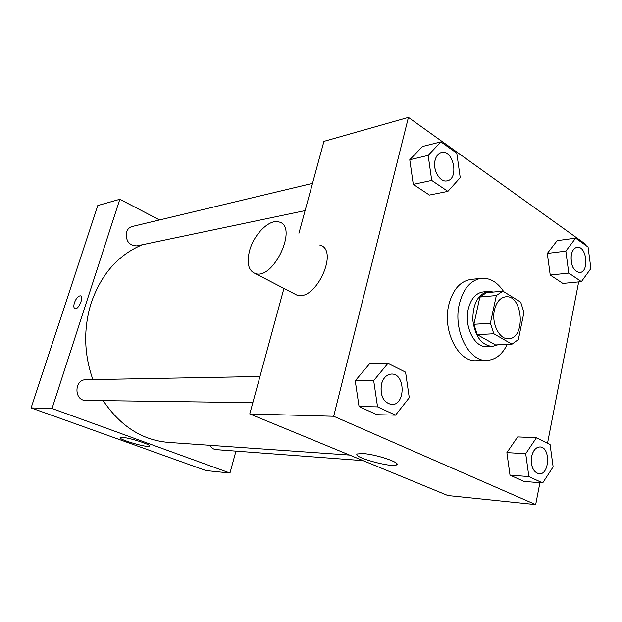 <?xml version="1.0" encoding="UTF-8"?>
<svg xmlns="http://www.w3.org/2000/svg" width="622" height="622" viewBox="0 0 622 622"><rect width="100%" height="100%" fill="white"/><g stroke="black" fill="none" stroke-linecap="round" stroke-linejoin="round"><path stroke-width="0.93" d="M494.467 309.989C496.449 302.035 500.174 297.643 505.655 296.803C522.993 294.385 526.072 338.718 508.563 338.718C499.396 339.736 491.248 323.37 494.467 309.989M493.814 333.742L511.984 344.191L518.359 339.534L523.949 312.415L520.707 302.168L502.887 291.135L496.333 295.536L490.393 323.23L493.814 333.742L477.323 334.652L495.485 344.93L511.984 344.191M496.333 295.536L479.889 297.036L486.443 292.698L502.887 291.135M479.889 297.036L473.917 324.303L490.393 323.23M477.323 334.652L473.917 324.303M493.518 292.029L488.464 291.415C478.038 294.027 472.829 303.606 472.821 320.136C475.107 336.51 481.599 345.272 492.282 346.431L497.756 344.829M492.282 346.431L486.894 346.664C474.718 347.939 463.911 326.589 468.249 309.118C470.901 298.793 475.846 293.063 483.092 291.928L488.464 291.415M507.218 344.409C502.335 354.462 495.625 359.788 487.08 360.395C468.965 362.128 452.793 330.119 459.37 303.933C463.351 288.616 470.691 280.071 481.389 278.298C490.043 277.715 497.491 282.178 503.734 291.664M487.08 360.395L476.46 360.713C458.352 362.432 442.219 330.764 448.804 304.842C452.793 289.681 460.132 281.214 470.823 279.449L481.389 278.298M575.645 238.156L557.149 240.66L547.321 253.434L550.229 275.056L562.871 283.43L581.407 281.634L590.9 268.525L588.062 247.035L575.645 238.156L565.857 251.117L568.788 273.105L581.407 281.634M536.498 437.709L517.683 436.916L506.876 452.614L510.001 475.107L523.825 481.389L542.687 482.952L553.129 466.865L550.081 444.512L536.498 437.709L525.714 453.687L528.871 476.584L542.687 482.952M585.73 245.371L585.916 244.43L408.421 117.395L333.68 416.266L535.682 504.605L539.912 482.719M547.531 443.229L578.678 281.898M440.936 141.886L422.532 146.489L409.774 159.776L413.28 184.376L429.413 195.059L447.887 191.374L460.226 177.659L456.812 153.237L440.936 141.886L428.169 155.376L431.715 180.442L447.887 191.374M387.957 363.349L369.46 363.901L355.232 380.827L359.049 406.57L376.94 414.687L395.514 415.146L409.276 397.722L405.575 372.166L387.957 363.349L373.682 380.61L377.546 406.866L395.514 415.146M298.933 233.266L323.938 141.365L408.421 117.395M283.935 288.398L249.772 413.949L447.879 495.54L535.682 504.605M249.772 413.949L333.68 416.266M362.758 453.531C375.727 454.161 401.734 462.931 396.548 464.859C391.821 468.071 351.251 456.781 357.386 453.943L362.758 453.531M319.685 245.021C339.806 249.609 315.564 302.401 296.686 295.007L293.778 293.498M249.585 250.619C253.924 234.222 269.567 218.711 278.99 221.976C298.607 226.05 273.493 280.538 255.199 273.517C248.388 270.586 246.522 262.958 249.585 250.619M92.872 379.599C83.9 354.011 83.348 328.432 91.209 302.867C101.285 274.154 118.304 254.787 142.29 244.765M349.572 455.055L168.383 442.397C142.119 440.135 120.388 426.21 103.19 400.63M259.965 376.504L85.836 379.731C74.119 379.404 73.925 400.77 85.665 400.397L252.843 402.659M305.099 210.625L136.856 245.908C129.011 245.566 125.566 240.963 126.523 232.099C127.564 229.114 129.454 227.248 132.191 226.501L312.508 183.366M363.124 460.63L215.966 449.62C213.424 449.348 211.464 447.91 210.088 445.313M159.535 219.963L119.828 199.281L52.038 408.498L229.969 473.039L235.956 451.113M229.969 473.039L205.944 470.559L31.1 407.915L97.794 205.532L119.828 199.281M31.1 407.915L52.038 408.498M122.324 437.375C129.765 437.694 152.328 445.049 149.435 446.184C147.57 448.097 117.208 439.148 120.264 437.561L122.324 437.375M74.889 308.605C73.66 307.828 73.513 305.861 74.446 302.704C76.226 298.156 78.24 295.87 80.471 295.847C84.227 296.593 78.512 310.051 75.029 308.652C73.668 307.983 73.474 306.001 74.446 302.704C76.234 298.156 78.24 295.87 80.479 295.847L80.619 295.901M381.379 384.31C383.199 377.919 386.534 374.498 391.393 374.063L391.417 374.063C405.49 373.138 405.777 405.381 391.681 404.541L391.642 404.541C383.432 402.621 380.011 395.88 381.379 384.31M369.46 363.901L355.232 380.827L373.682 380.61M355.232 380.827L359.049 406.57L377.546 406.866M359.049 406.57L376.94 414.687M391.642 404.541L391.681 404.541C383.471 402.621 380.058 395.88 381.426 384.31C383.238 377.919 386.581 374.498 391.44 374.063L391.393 374.063M539.033 473.801C533.124 471.989 530.667 466.236 531.67 456.532C533.163 450.336 535.939 447.148 539.997 446.954C550.727 446.876 549.755 475.177 539.033 473.801L538.986 473.801C533.077 471.989 530.628 466.236 531.623 456.532C533.124 450.336 535.892 447.14 539.95 446.946L539.974 446.946M517.683 436.916L506.876 452.614L525.714 453.687M506.876 452.614L510.001 475.107L528.871 476.584M510.001 475.107L523.825 481.389M447.14 180.831L447.094 180.839C440.011 182.837 432.414 169.923 435.089 160.188C436.209 155.943 438.316 153.393 441.402 152.53L441.418 152.522C453.391 149.039 459.347 178.942 447.14 180.831C440.049 182.829 432.453 169.915 435.136 160.173C436.255 155.935 438.354 153.385 441.441 152.522L441.402 152.53M422.532 146.489L409.774 159.776L428.169 155.376M409.774 159.776L413.28 184.376L431.715 180.442M413.28 184.376L429.413 195.059M571.253 254.864C572.263 250.394 574.207 247.883 577.099 247.331L577.123 247.331C586.725 245.55 589.5 272.086 579.79 272.537L579.751 272.537C573.352 271.215 570.522 265.322 571.253 254.864M557.149 240.66L547.321 253.434L565.857 251.117M547.321 253.434L550.229 275.056L568.788 273.105M550.229 275.056L562.871 283.43M579.751 272.537L579.79 272.537C573.391 271.208 570.561 265.322 571.299 254.864C572.302 250.386 574.254 247.875 577.146 247.323L577.099 247.331M296.686 295.007L255.199 273.517M396.82 463.685L396.548 464.859"/></g></svg>
